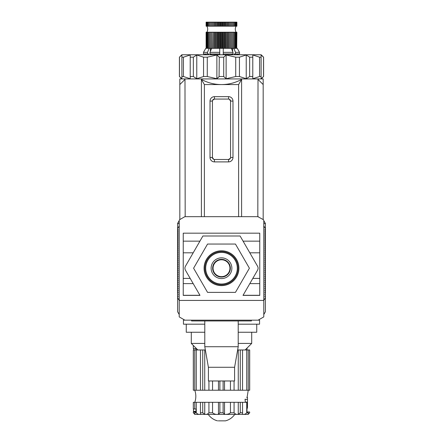 <?xml version="1.0" encoding="UTF-8"?>
<svg xmlns="http://www.w3.org/2000/svg" width="443" height="443" viewBox="0 0 443 443"><rect width="100%" height="100%" fill="white"/><g stroke="black" fill="none" stroke-linecap="round" stroke-linejoin="round"><path stroke-width="0.66" d="M177.604 229.751L177.604 228.948L178.186 229.956L177.604 230.958L177.604 232.974L178.186 231.966L177.604 230.958L177.604 229.751L178.069 229.751M179.011 226.273L177.604 228.715L177.604 223.61L179.216 223.61L177.604 223.554A0.404 0.404 0 0 1 177.66 223.355L179.216 220.614L179.216 316.906L184.853 320.162L258.147 320.162L263.784 316.906L263.784 220.614A1.207 1.207 0 0 0 263.181 219.567L257.826 216.666L258.014 79.408L263.181 84.574L263.181 219.567M263.784 220.658L265.34 223.355A0.404 0.404 0 0 1 265.396 223.554L263.784 223.61L265.396 223.61L265.396 230.958L264.814 231.966L265.396 232.974L264.814 233.982L265.396 234.989L264.814 235.992L265.396 236.999L264.814 238.007L265.396 239.015L264.814 240.023L265.396 241.025L264.814 242.033L265.396 243.041L264.814 244.049L265.396 245.057L264.814 246.064L265.396 247.067L264.814 248.074L265.396 249.082L264.814 250.09L265.396 251.098L264.814 252.1L265.396 253.108L264.814 254.116L265.396 255.124L264.814 256.132L265.396 257.139L264.814 258.142L265.396 259.149L264.814 260.157L265.396 261.165L264.814 262.173L265.396 263.175L264.814 264.183L265.396 265.191L264.814 266.199L265.396 267.207L264.814 268.209L265.396 269.217L264.814 270.224L265.396 271.232L264.814 272.24L265.396 273.248L264.814 274.25L265.396 275.258L264.814 276.266L265.396 277.274L264.814 278.282L265.396 279.284L264.814 280.292L265.396 281.299L264.814 282.307L265.396 283.315L264.814 284.323L265.396 285.325L264.814 286.333L265.396 287.341L264.814 288.349L265.396 289.357L264.814 290.359L265.396 291.367L264.814 292.374L265.396 293.382L264.814 294.39L265.396 295.392L264.814 296.4L265.396 297.408L265.279 293.582M221.5 276.648A8.439 8.439 0 0 1 213.061 268.209A8.439 8.439 0 0 1 221.5 259.775A8.439 8.439 0 0 1 229.939 268.209A8.439 8.439 0 0 1 221.5 276.648M221.5 277.069A8.86 8.86 0 0 1 212.64 268.209A8.86 8.86 0 0 1 221.5 259.354A8.86 8.86 0 0 1 230.36 268.209A8.86 8.86 0 0 1 221.5 277.069M221.5 278.581A10.372 10.372 0 0 1 211.128 268.209A10.372 10.372 0 0 1 221.5 257.843A10.372 10.372 0 0 1 231.872 268.209A10.372 10.372 0 0 1 221.5 278.581M221.5 252.405A15.804 15.804 0 0 1 237.304 268.209A15.804 15.804 0 0 1 221.5 284.018A15.804 15.804 0 0 1 205.696 268.209A15.804 15.804 0 0 1 221.5 252.405M221.5 284.821A16.612 16.612 0 0 0 238.112 268.209A16.612 16.612 0 0 0 221.5 251.602A16.612 16.612 0 0 0 204.887 268.209A16.612 16.612 0 0 0 221.5 284.821M221.5 285.63A17.415 17.415 0 0 1 204.085 268.209A17.415 17.415 0 0 1 221.5 250.793A17.415 17.415 0 0 1 238.915 268.209A17.415 17.415 0 0 1 221.5 285.63M249.403 268.209L235.449 292.374L207.551 292.374L193.597 268.209L207.551 244.049L235.449 244.049L249.403 268.209M239.447 76.517L239.879 76.717L239.447 76.517L239.447 57.186L246.23 54.982L249.653 57.186L252.781 57.186L252.781 54.982L252.781 78.727L252.781 76.517L249.653 76.517L246.23 78.727L239.447 76.517L235.726 76.517L226.129 78.727L223.925 76.717M261.165 78.932L263.585 76.517L261.11 78.727L261.11 76.517L261.11 77.641L261.11 76.517L259.565 76.517L252.781 78.727L252.781 76.517L252.781 78.727M207.274 76.517L207.274 57.186L216.871 54.982L219.285 57.186L223.715 57.186L223.715 76.517L219.285 76.517L216.871 78.727L207.274 76.517L203.553 76.517L196.77 78.727L193.347 76.517L190.219 76.517L190.219 78.727L183.435 76.517L181.89 76.517L181.89 78.727L179.415 76.517L179.415 57.186L181.89 54.982L181.89 78.727M219.285 57.186L219.075 76.717M263.585 76.517L263.585 57.186L261.165 54.771L181.835 54.771L179.415 57.186M223.715 57.186L226.129 54.982L235.726 57.186L235.726 76.517M239.447 57.186L235.726 57.186M252.781 54.982L259.565 57.186L259.565 76.517M261.11 76.517L261.11 57.186L259.565 57.186M261.11 57.186L261.11 54.982L263.524 57.186L263.524 76.517M183.435 76.517L190.219 78.727L190.219 76.517L190.219 78.727L183.435 76.517L183.435 57.186L181.89 57.186M226.129 78.727L226.129 54.982M246.23 54.982L246.23 78.727M249.653 57.186L249.653 76.517M179.476 76.517L179.476 57.186M183.435 57.186L190.219 54.982L190.219 76.517M190.219 54.982L190.219 57.186L193.347 57.186L196.77 54.982L196.77 78.727M193.347 76.517L193.347 57.186M196.77 54.982L203.553 57.186L203.553 76.517M207.274 57.186L203.553 57.186M216.871 54.982L216.871 78.727M263.784 314.524L265.396 311.734L265.396 297.408M177.721 293.582L177.604 297.408L178.186 296.4L177.604 295.392L178.186 294.39L177.604 293.382L178.186 292.374L177.604 291.367L178.186 290.359L177.604 289.357L178.186 288.349L177.604 287.341L178.186 286.333L177.604 285.325L178.186 284.323L177.604 283.315L178.186 282.307L177.604 281.299L178.186 280.292L177.604 279.284L178.186 278.282L177.604 277.274L178.186 276.266L177.604 275.258L178.186 274.25L177.604 273.248L178.186 272.24L177.604 271.232L178.186 270.224L177.604 269.217L178.186 268.209L177.604 267.207L178.186 266.199L177.604 265.191L178.186 264.183L177.604 263.175L178.186 262.173L177.604 261.165L178.186 260.157L177.604 259.149L178.186 258.142L177.604 257.139L178.186 256.132L177.604 255.124L178.186 254.116L177.604 253.108L178.186 252.1L177.604 251.098L178.186 250.09L177.604 249.082L178.186 248.074L177.604 247.067L178.186 246.064L177.604 245.057L178.186 244.049L177.604 243.041L178.186 242.033L177.604 241.025L178.186 240.023L177.604 239.015L178.186 238.007L177.604 236.999L178.186 235.992L177.604 234.989L178.186 233.982L177.604 232.974L177.604 293.382M177.604 297.408L177.604 311.734L179.216 314.524M251.402 320.162L251.402 320.97L191.597 320.97L191.597 320.162M208.409 367.28L234.591 367.28L234.591 380.974L208.409 380.974L208.409 367.28L204.788 346.725L204.788 320.97M204.788 346.725L238.212 346.725L238.212 320.97M234.591 367.28L238.212 346.725M263.181 84.574L263.181 78.932L179.819 78.932L179.819 219.567A1.207 1.207 0 0 0 179.216 220.614L179.216 220.658M179.819 84.574L184.986 79.408L185.174 216.666L184.57 216.826A1.207 1.207 0 0 1 185.174 216.666L257.826 216.666A1.207 1.207 0 0 1 258.43 216.826M201.404 216.666L201.404 79.408C207.667 82.819 214.368 84.541 221.5 84.574C228.632 84.541 235.333 82.819 241.596 79.408L241.596 216.666M258.081 268.209A4.026 4.026 0 0 0 257.538 266.199L240.1 235.992L202.9 235.992L185.462 266.199A4.026 4.026 0 0 0 185.462 270.224L199.992 295.392L183.241 295.392L183.241 233.173L259.759 233.173L259.759 295.392L243.008 295.392L257.538 270.224A4.026 4.026 0 0 0 258.081 268.209M213.687 159.325L212.441 157.464L212.441 101.082L210.021 101.082A4.43 4.43 0 0 1 214.451 96.652L214.451 99.071A2.016 2.016 0 0 0 212.441 101.082M212.596 100.306L214.451 99.071L228.549 99.071L228.549 96.652L214.451 96.652M229.313 99.221L230.559 101.082L230.559 157.464L232.979 157.464A4.43 4.43 0 0 1 228.549 161.894L228.549 159.48A2.016 2.016 0 0 0 230.559 157.464M230.404 158.24L228.549 159.48L214.451 159.48L214.451 161.894L228.549 161.894M228.549 96.652A4.43 4.43 0 0 1 232.979 101.082L230.559 101.082A2.016 2.016 0 0 0 228.549 99.071M214.451 161.894A4.43 4.43 0 0 1 210.021 157.464L212.441 157.464A2.016 2.016 0 0 0 214.451 159.48M232.979 101.082L232.979 157.464M210.021 157.464L210.021 101.082M241.596 79.408L238.616 84.574L238.616 216.666M201.404 79.408L204.384 84.574L238.616 84.574M204.384 216.666L204.384 84.574M179.216 300.432L263.784 300.432M184.57 216.826L179.819 219.567M263.989 300.083L265.396 297.641M265.396 228.948L264.814 229.956L265.396 230.958L265.396 242.238L264.931 242.238M263.989 226.273L265.396 228.715M179.011 300.083L177.604 297.641M259.759 241.142L243.074 241.142M249.808 252.809L259.759 252.809M183.241 241.142L199.926 241.142M259.759 283.614L249.808 283.614M243.069 295.282L259.759 295.282M252.82 278.398L259.759 278.398M183.241 252.809L193.192 252.809M190.18 278.398L183.241 278.398M183.241 295.282L199.931 295.282M193.192 283.614L183.241 283.614M265.396 293.382L265.396 242.238M223.261 54.771L223.261 53.963L233.007 53.963L233.007 52.352L231.362 48.326L233.854 48.326L235.499 52.352L235.499 53.963L239.536 53.963L239.536 52.352L237.21 48.326L239.536 52.352L235.499 52.352M207.501 52.352L203.464 52.352L205.79 48.326L203.464 52.352L203.464 53.963L207.501 53.963L207.501 52.352L209.146 48.326L211.638 48.326L209.993 52.352L209.993 53.963L219.739 53.963L219.739 48.326L223.261 48.326L223.261 53.963M232.636 48.326L232.636 51.438L232.575 48.326M232.636 53.963L232.636 54.771M210.364 54.771L210.364 53.963M210.425 48.326L210.364 51.438L210.364 48.326M237.714 53.963L237.714 54.771M234.214 54.771L234.214 53.963L235.499 53.963M231.722 53.963L231.722 54.771M219.739 53.963L219.739 54.771M211.278 54.771L211.278 53.963M207.501 53.963L208.786 53.963L208.786 54.771M205.286 54.771L205.286 53.963M237.21 48.326L233.854 48.326M231.362 48.326L223.261 48.326M223.261 52.352L233.007 52.352M219.739 48.326L211.638 48.326M209.993 52.352L219.739 52.352M209.146 48.326L205.79 48.326M236.883 32.217L236.717 48.326M206.117 22.15L206.117 26.176L206.117 22.15L220.714 22.15L220.714 26.176L236.883 26.176L236.883 22.15L220.714 22.15M236.883 22.15L236.883 26.176M236.717 32.217L236.712 48.326M236.712 32.217L236.385 32.217L236.385 48.326M236.385 32.217L236.374 48.326M236.374 32.217L235.886 32.217L235.886 48.326M235.886 32.217L235.875 48.326M235.875 32.217L235.233 32.217L235.233 48.326M235.233 32.217L235.216 48.326M235.216 32.217L234.43 32.217L234.43 48.326M234.43 32.217L234.408 48.326M234.408 32.217L233.483 32.217L233.483 48.326M233.483 32.217L233.455 48.326M233.455 32.217L232.409 32.217L232.409 48.326M232.409 32.217L232.376 48.326M232.376 32.217L231.268 32.217L231.268 48.326M231.268 32.217L231.213 48.326M231.213 32.217L231.18 48.326M231.18 32.217L230.083 32.217L230.083 48.326M230.083 32.217L229.906 48.326M229.906 32.217L229.873 48.326M229.873 32.217L228.798 32.217L228.798 48.326M228.798 32.217L228.51 32.217L228.51 48.326M228.51 32.217L228.477 48.326M228.477 32.217L227.436 32.217L227.436 48.326M227.436 32.217L227.037 32.217L227.037 48.326M227.037 32.217L226.999 48.326M226.999 32.217L226.013 32.217L226.013 48.326M226.013 32.217L225.509 32.217L225.509 48.326M225.509 32.217L225.465 48.326M225.465 32.217L224.535 32.217L224.535 48.326M224.535 32.217L223.931 32.217L223.931 48.326M223.931 32.217L223.887 48.326M223.887 32.217L223.028 32.217L223.028 48.326M223.028 32.217L222.325 32.217L222.325 48.326M222.325 32.217L222.286 48.326M222.286 32.217L221.5 32.217L221.5 48.326M221.5 32.217L220.714 32.217L220.714 48.326M220.714 32.217L220.675 48.326M220.675 32.217L219.972 32.217L219.972 48.326M219.972 32.217L219.113 32.217L219.113 48.326M219.113 32.217L219.069 48.326M219.069 32.217L218.465 32.217L218.465 48.326M236.717 22.15L236.717 26.176M218.465 32.217L217.535 32.217L217.535 48.326M236.712 22.15L236.712 26.176M206.117 26.176L206.283 22.15M217.535 32.217L217.491 48.326M217.491 32.217L216.987 32.217L216.987 48.326M236.385 22.15L236.385 26.176M216.987 32.217L216.001 32.217L216.001 48.326M236.374 22.15L236.374 26.176M206.283 26.176L206.288 22.15M206.288 26.176L206.615 26.176L206.615 22.15M216.001 32.217L215.962 48.326M215.962 32.217L215.564 32.217L215.564 48.326M235.886 22.15L235.886 26.176M215.564 32.217L214.523 32.217L214.523 48.326M235.875 22.15L235.875 26.176M206.615 26.176L206.626 22.15M206.626 26.176L207.114 26.176L207.114 22.15M214.523 32.217L214.49 48.326M214.49 32.217L214.202 32.217L214.202 48.326M235.233 22.15L235.233 26.176M214.202 32.217L213.127 32.217L213.127 48.326M235.216 22.15L235.216 26.176M207.114 26.176L207.125 22.15M207.125 26.176L207.767 26.176L207.767 22.15M213.127 32.217L213.094 48.326M213.094 32.217L212.917 48.326M234.43 22.15L234.43 26.176M212.917 32.217L211.82 32.217L211.82 48.326M234.408 22.15L234.408 26.176M207.767 26.176L207.784 22.15M207.784 26.176L208.57 26.176L208.57 22.15M211.82 32.217L211.787 48.326M211.787 32.217L211.732 48.326M233.483 22.15L233.483 26.176M211.732 32.217L210.624 32.217L210.624 48.326M233.455 22.15L233.455 26.176M208.57 26.176L208.592 22.15M208.592 26.176L209.517 26.176L209.517 22.15M210.624 32.217L210.591 48.326M232.409 22.15L232.409 26.176M210.591 32.217L209.545 32.217L209.545 48.326M232.376 22.15L232.376 26.176M209.517 26.176L209.545 22.15M209.545 26.176L210.591 26.176L210.591 22.15M209.545 32.217L209.517 48.326M231.268 22.15L231.268 26.176M231.213 22.15L231.213 26.176M209.517 32.217L208.592 32.217L208.592 48.326M231.18 22.15L231.18 26.176M210.591 26.176L210.624 22.15M210.624 26.176L211.732 26.176L211.732 22.15M208.592 32.217L208.57 48.326M230.083 22.15L230.083 26.176M229.906 22.15L229.906 26.176M211.732 26.176L211.787 22.15M208.57 32.217L207.784 32.217L207.784 48.326M229.873 22.15L229.873 26.176M211.787 26.176L211.82 22.15M211.82 26.176L212.917 26.176L212.917 22.15M207.784 32.217L207.767 48.326M228.798 22.15L228.798 26.176M228.51 22.15L228.51 26.176M212.917 26.176L213.094 22.15M207.767 32.217L207.125 32.217L207.125 48.326M228.477 22.15L228.477 26.176M213.094 26.176L213.127 22.15M213.127 26.176L214.202 26.176L214.202 22.15M207.125 32.217L207.114 48.326M227.436 22.15L227.436 26.176M227.037 22.15L227.037 26.176M214.202 26.176L214.49 26.176L214.49 22.15M207.114 32.217L206.626 32.217L206.626 48.326M226.999 22.15L226.999 26.176M214.49 26.176L214.523 22.15M214.523 26.176L215.564 26.176L215.564 22.15M206.626 32.217L206.615 48.326M226.013 22.15L226.013 26.176M206.117 48.326L206.117 32.217L206.117 48.326M225.509 22.15L225.509 26.176M215.564 26.176L215.962 26.176L215.962 22.15M206.615 32.217L206.117 32.217M206.288 32.217L206.288 48.326M225.465 22.15L225.465 26.176M215.962 26.176L216.001 22.15M216.001 26.176L216.987 26.176L216.987 22.15M206.283 32.217L206.283 48.326M224.535 22.15L224.535 26.176M223.931 22.15L223.931 26.176M216.987 26.176L217.491 26.176L217.491 22.15M223.887 22.15L223.887 26.176M217.491 26.176L217.535 22.15M217.535 26.176L218.465 26.176L218.465 22.15M223.028 22.15L223.028 26.176M218.465 26.176L220.714 26.176M222.325 22.15L222.325 26.176M219.069 26.176L219.069 22.15M222.286 22.15L222.286 26.176M219.113 26.176L219.113 22.15M221.5 22.15L221.5 26.176M219.972 26.176L219.972 22.15M220.675 26.176L220.675 22.15M184.853 320.162L183.441 320.162L183.441 324.187L186.259 324.187L186.259 332.244L204.788 332.244M186.259 324.187L204.788 324.187M238.212 324.187L259.559 324.187L259.559 320.162L258.147 320.162M256.741 324.187L256.741 332.244L238.212 332.244M245.057 399.215C247.836 396.125 247.836 396.125 245.057 399.215L245.344 402.316M194.77 414.321L194.77 412.787L194.77 414.366L193.309 412.787L194.92 414.399L248.08 414.399L249.691 412.787L248.23 414.366L248.23 411.984L246.972 411.984L246.972 402.316L193.309 402.316L193.309 408.961L193.358 402.316M242.542 402.316L242.542 414.366C244.204 414.642 245.599 414.116 246.734 412.787L246.734 402.316M240.261 402.316L240.261 412.787L238.262 414.366L238.262 402.316M224.529 402.316L224.529 414.366C226.877 414.642 228.854 414.116 230.454 412.787L234.07 412.787C235.216 414.116 236.612 414.642 238.262 414.366M224.529 414.366L223.111 412.787L223.111 402.316M219.889 402.316L219.889 412.787L218.471 414.366L218.471 402.316M204.738 402.316L204.738 414.366C206.399 414.642 207.8 414.116 208.93 412.787L212.546 412.787C214.163 414.116 216.14 414.642 218.471 414.366M204.738 414.366L202.739 412.787L202.739 402.316M202.739 412.787L200.457 412.787L200.457 414.366L200.457 402.316M194.77 414.36L194.77 412.787L196.266 412.787C197.412 414.116 198.807 414.642 200.457 414.366M191.298 332.244L191.298 343.419L204.788 343.419M205.358 349.964L204.738 349.964L204.738 390.233L230.454 390.233L230.454 380.974M223.111 380.974L223.111 390.233M238.212 343.419L251.702 343.419L251.702 332.244M194.77 349.964L193.309 349.964L193.309 390.233L194.77 390.233L194.77 349.964L202.739 349.964L202.739 390.233L204.738 390.233M204.738 349.964L202.739 349.964M230.454 390.233L249.691 390.233L249.691 349.964L237.642 349.964M194.77 412.787L194.77 411.984L196.027 411.984L196.027 408.961L194.77 408.961L194.77 402.316C196.177 398.29 196.177 394.264 194.77 390.233L196.266 390.233L196.266 349.964M196.266 390.233L202.739 390.233M208.93 390.233L208.93 380.974M212.546 390.233L212.546 380.974M218.471 390.233L218.471 380.974M224.529 380.974L224.529 390.233M234.07 390.233L234.07 380.974M238.262 390.233L238.262 349.964M246.734 390.233L246.734 349.964M247.183 396.878L248.23 390.233L248.23 349.964M193.358 349.964L193.358 390.233M200.457 390.233L200.457 349.964M219.889 390.233L219.889 380.974M240.261 390.233L240.261 349.964M242.542 349.964L242.542 390.233M249.642 390.233L249.642 349.964M227.724 414.144L226.594 414.271M196.027 411.984L196.027 411.381L193.513 411.381L193.513 408.961M196.266 412.787L196.266 402.316M208.93 412.787L208.93 402.316M212.546 412.787L212.546 402.316M230.454 412.787L230.454 402.316M234.07 412.787L234.07 402.316M196.027 408.961L193.358 408.961M245.267 402.122L247.476 402.122L247.476 397.382L246.696 397.382M247.476 402.122L247.476 406.951A4.43 4.43 0 0 1 246.972 409.005M194.77 411.984L193.358 411.984L193.358 412.787L193.309 411.984L193.309 412.787M248.23 414.366L248.23 411.984L249.642 411.984L249.642 412.787M249.691 412.787L249.642 411.984M218.294 420.85L225.465 420.85A16.109 16.109 0 0 0 234.751 414.399M217.535 420.85A16.109 16.109 0 0 1 208.249 414.399M223.676 420.85L222.912 420.85M193.713 349.964L193.713 348.552L193.309 348.552L193.309 345.435M246.972 349.964L246.972 348.154M193.309 348.552L196.027 348.552L196.027 349.964M193.713 348.552L196.027 348.552M247.277 347.844A4.43 4.43 0 0 1 246.972 348.597M248.23 412.787L246.734 412.787M240.261 412.787L242.542 412.787M219.889 412.787L223.111 412.787M245.057 399.331L247.476 399.331M181.835 78.932L179.415 76.517M265.396 229.751L264.931 229.751M178.069 242.238L177.604 242.238M236.097 32.217C235.028 30.207 235.028 28.191 236.097 26.176M232.575 54.771L232.575 53.963M210.425 54.771L210.425 53.963M206.903 26.176C207.972 28.191 207.972 30.207 206.903 32.217M197.838 349.964L191.298 343.419M245.162 349.964L251.702 343.419"/></g></svg>
